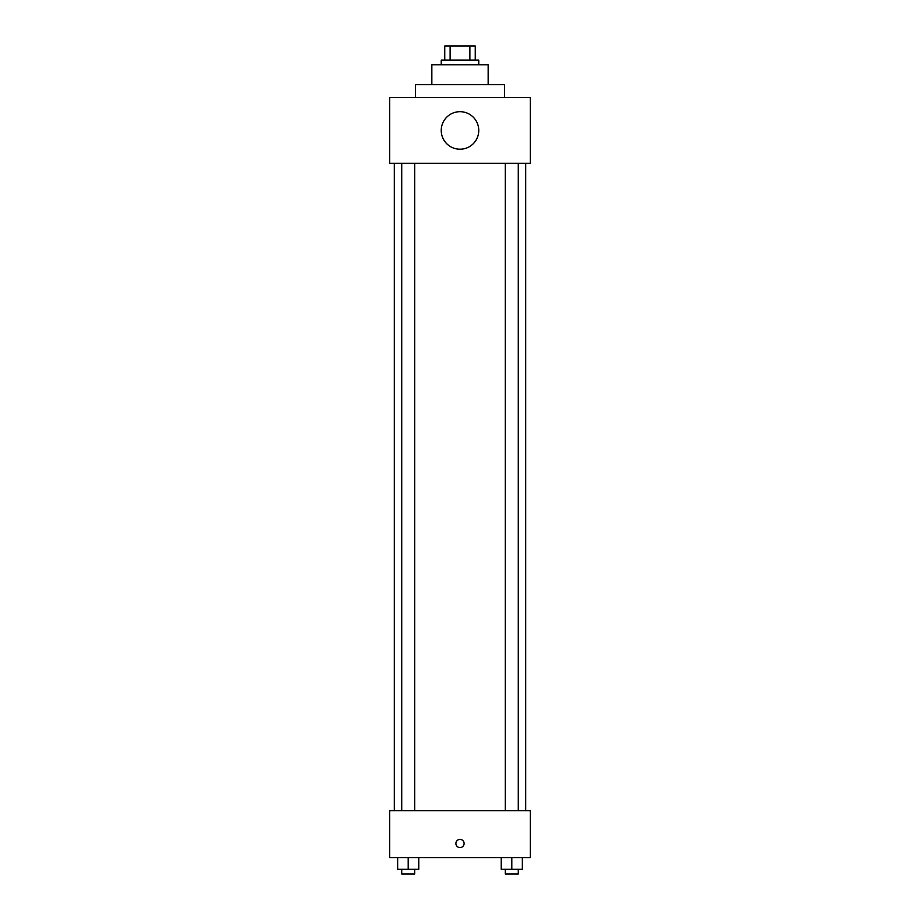 <?xml version="1.0" encoding="UTF-8"?>
<svg xmlns="http://www.w3.org/2000/svg" width="920" height="920" viewBox="0 0 920 920"><rect width="100%" height="100%" fill="white"/><g stroke="black" fill="none" stroke-linecap="round" stroke-linejoin="round"><path stroke-width="1.38" d="M450.121 60.076L450.121 46L444.751 46L444.751 60.076L444.751 46M450.121 46L475.249 46L475.249 60.076M469.878 60.076L469.878 46M441.232 64.768L441.232 60.076L478.768 60.076L478.768 64.768M431.848 84.698L431.848 64.768L488.152 64.768L488.152 84.698M415.437 97.6L415.437 84.698L504.562 84.698L504.562 97.6M389.631 97.6L530.368 97.6L530.368 163.277L389.631 163.277L389.631 97.6M441.232 130.445A18.768 18.768 0 0 0 469.384 146.694A18.768 18.768 0 0 0 469.384 114.195A18.768 18.768 0 0 0 441.232 130.445M394.323 810.669L394.323 163.277M505.322 163.277L505.322 810.669M401.729 810.669L401.729 163.277M389.631 810.669L530.368 810.669L530.368 857.578L389.631 857.578L389.631 810.669M460 847.607A4.105 4.105 0 0 1 456.447 841.455A4.105 4.105 0 0 1 463.553 841.455A4.105 4.105 0 0 1 460 847.607M501.239 857.578L501.239 869.308L522.341 869.308L522.341 857.578L522.341 869.308M511.796 869.308L511.796 857.578M518.27 869.308L518.27 874L505.322 874L505.322 869.308M397.659 857.578L397.659 869.308L418.761 869.308L418.761 857.578L418.761 869.308M408.204 869.308L408.204 857.578M414.678 869.308L414.678 874L401.729 874L401.729 869.308M525.676 810.669L525.676 163.277M518.27 163.277L518.27 810.669M414.678 810.669L414.678 163.277"/></g></svg>
